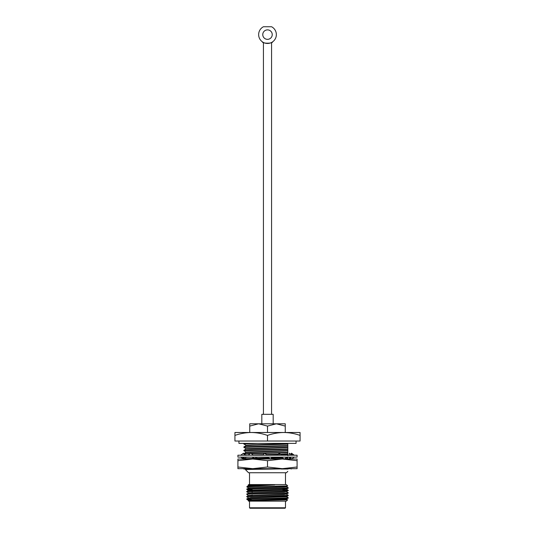 <?xml version="1.0" encoding="UTF-8"?>
<svg xmlns="http://www.w3.org/2000/svg" width="535" height="535" viewBox="0 0 535 535"><rect width="100%" height="100%" fill="white"/><g stroke="black" fill="none" stroke-linecap="round" stroke-linejoin="round"><path stroke-width="0.8" d="M271.573 414.324L271.573 42.472M263.427 414.324L263.427 42.472M238.931 441.021L238.931 443.388L296.069 443.388L296.069 441.021M297.092 457.117L237.908 457.117L237.908 455.225L297.092 455.225L297.092 457.117M270.77 459.15L271.787 457.251M267.246 457.117L270.529 459.017M267.754 455.225L264.23 453.192L263.213 455.098L258.378 455.225M263.146 455.225L264.23 453.192M270.844 459.017L271.854 457.117M248.253 455.225L250.668 453.192L253.51 455.225M255.951 459.15L256.767 457.552L256.499 457.117M255.911 459.017L255.302 457.117M252.012 457.117L255.757 459.017M240.717 455.225L243.525 453.192L244.615 455.225M245.545 459.15L245.632 457.117M245.859 457.552L245.404 457.117M245.398 459.017L243.405 457.117M243.525 459.15L242.85 457.204M243.338 459.017L240.717 457.117M244.535 455.078L244.95 454.309M245.184 453.54L245.545 453.192M244.194 457.9L243.599 459.017M289.983 458.649L290.806 457.9M289.455 459.15L289.368 457.117M290.806 454.442L291.475 453.192L292.15 455.138M294.283 455.225L291.475 453.192M290.465 457.264L289.723 458.649M291.662 459.017L294.283 457.117M291.595 455.225L289.455 453.192L289.141 454.797L289.596 455.225M289.141 454.797L289.368 455.225M290.385 457.117L291.401 459.017M284.5 459.017L286.747 457.117M282.988 455.225L280.949 454.549L279.049 453.192L278.233 454.797L278.501 455.225M279.698 455.225L279.049 453.192M281.49 457.117L284.138 459.017M243.826 468.673L243.826 469.034L278.929 468.673M290.237 468.673L281.163 469.034L287.997 469.034M271.044 458.716L273.927 458.649L271.084 458.649M269.894 458.649L256.212 458.649M255.248 458.649L245.645 458.649M245.017 458.649L243.826 458.649L245.017 458.649M267.5 460.682L282.293 459.017L252.707 459.017L237.908 460.682L237.908 459.017L252.707 459.017L267.5 460.682L267.5 467.008L282.293 468.673L237.908 468.673L237.908 467.008L252.707 468.673L267.5 467.008M297.092 468.673L282.293 468.673L297.092 467.008L297.092 468.673M237.908 460.682L237.908 467.008M297.092 460.682L297.092 459.017L282.293 459.017L297.092 460.682L297.092 467.008M258.198 459.017L270.055 458.742M276.314 459.017L283.858 458.809M284.774 458.783L287.997 458.649M291.007 458.649L291.174 459.017M273.184 423.794L273.184 414.324L261.816 414.324L261.816 423.794M276.02 487.285L276.02 486.215M282.888 486.108L282.888 487.097M282.888 489.579L282.888 490.568M282.888 498.326L282.888 499.523M252.112 485.359L252.112 486.007M252.112 491.545L252.112 492.815M252.112 495.015L252.112 496.206M285.015 508.25L249.985 508.25L249.511 507.775L285.489 507.775L285.015 508.25M287.623 499.864L286.345 501.148L248.655 501.148L248.166 500.646L287.623 499.864L285.436 499.128M246.836 499.322L252.112 499.964M248.655 484.576L286.345 484.576L287.69 485.94L286.579 486.576L284.038 486.77L248.407 487.806L246.762 486.857L255.951 486.476L247.143 486.476C249.557 485.967 263.782 485.385 274.716 484.83L248.1 485.151L248.655 484.576M287.696 485.927L255.951 486.476M249.511 472.746L249.511 484.576M285.489 472.746L285.489 484.576M249.511 501.148L249.511 507.775M285.489 501.148L285.489 507.775M246.816 499.255C247.304 498.854 289.569 498.446 288.238 498.045L288.238 497.737C289.529 498.152 245.471 498.56 246.762 498.974L248.421 498.018L250.962 497.824L286.593 496.788L288.238 495.557C289.529 495.972 245.471 496.386 246.762 496.801L246.775 496.48C245.471 496.079 289.529 495.664 288.238 495.249L288.238 495.557M288.225 498.058L286.579 499.008L282.888 498.74M252.112 485.854L248.421 485.586L246.762 486.857M246.762 489.037L246.775 489.023C245.471 488.622 289.529 488.208 288.238 487.793L288.238 488.101C289.529 488.515 245.471 488.93 246.762 489.344L248.421 488.074L250.962 487.88L284.038 487.057L286.579 486.83L282.888 486.603M246.762 491.525L246.762 491.832C245.471 491.418 289.529 491.003 288.238 490.588L288.238 490.281C289.529 490.695 245.471 491.11 246.762 491.525L248.407 490.294L284.038 489.257L286.579 489.064L288.238 488.101M288.225 490.602L286.579 491.551L284.038 491.739L248.421 492.788L246.762 491.832M246.762 494.006L246.775 493.992C245.471 493.591 289.529 493.176 288.238 492.762L288.238 493.069C289.529 493.484 245.471 493.899 246.762 494.313L248.421 493.043L250.962 492.855L284.038 492.026L286.593 491.531M249.564 495.403L284.038 494.226L286.579 494.032L288.238 493.069M288.238 487.793L286.579 486.83M288.238 490.281L282.888 489.993M252.112 489.632L246.775 489.358L248.421 490.307M288.238 492.762L286.579 491.799M288.238 495.249L286.579 494.286M252.112 495.791L248.407 495.544L246.762 494.313M288.238 497.737L286.579 496.774M287.81 471.368L286.439 472.746L248.561 472.746L245.491 469.67C243.94 469.362 278.32 469.061 287.81 468.76L287.81 468.426M245.732 457.311L250.22 457.117M243.826 453.76L250.534 453.305M250.808 453.299L287.81 452.322L287.81 455.706M244 454.081L250.012 453.747M251.376 453.7L264.116 453.372M264.531 453.366L287.81 452.744M243.846 453.7L246.046 452.429L243.846 450.323L250.761 449.915L287.81 448.939L287.81 452.322M243.826 450.764L287.81 449.367M243.846 450.323L246.046 449.052L243.846 446.939L250.761 446.538L287.81 445.561L287.81 448.939M243.826 447.38L287.81 445.983L287.81 444.177L252.313 445.267L246.046 445.668L243.846 446.939M246.046 445.287L243.826 443.996L243.846 443.555L245.237 443.388M243.826 443.996L257.449 443.388M285.917 457.82L287.81 457.706L287.81 459.083M256.967 458.649L269.339 458.328M271.319 458.274L282.647 457.947M267.346 454.991L278.28 454.703M281.049 454.623L287.81 454.322M246.046 452.429L287.81 450.938M246.046 449.052L287.81 447.561M286.452 457.365L287.81 457.278L287.81 457.706M246.816 458.649L254.747 458.294M256.412 458.241L268.637 457.92M271.586 457.846L282.085 457.545M247.304 455.225L248.334 455.158M253.142 454.964L263.3 454.67M266.644 454.589L278.501 454.275M280.48 454.215L287.81 453.901M246.026 452.028L287.81 450.517M246.026 448.651L287.81 447.133M246.026 445.688L246.026 445.267L252.313 444.846L287.81 443.756L287.81 444.177M287.81 443.388L287.81 443.756M300.075 435.41L300.075 441.021L234.925 441.021L234.925 435.41C240.248 433.551 245.672 432.581 251.216 432.501C256.767 432.581 262.197 433.551 267.5 435.41C272.817 433.551 278.247 432.581 283.784 432.501C289.341 432.581 294.765 433.551 300.075 435.41L300.075 432.501L234.925 432.501L234.925 435.41M267.5 441.021L267.5 435.41M248.407 500.513L250.962 500.024L286.579 499.008M248.407 498.031L250.962 497.537L286.579 496.52M249.564 492.916L248.421 492.788M248.421 490.562L284.038 489.538L286.593 489.05L282.888 488.803M252.112 485.566L249.564 485.466M248.407 485.606L250.962 485.111L261.06 484.83M248.166 500.646L286.579 499.255M246.775 496.48L248.421 495.53L250.962 495.336L284.038 494.507L286.593 494.019M248.421 485.586L274.716 484.83M245.498 469.656L249.771 469.034M285.255 426.094L276.374 423.794L267.5 426.094L258.626 423.794L249.745 426.094L249.745 423.794L285.255 423.794L285.255 432.501M249.745 426.094L249.745 432.501M267.5 426.094L267.5 432.501M262.839 42.138L262.444 41.877C262.11 43.623 272.87 43.636 272.556 41.877M263.427 37.022L263.213 36.621M262.765 34.608A4.735 4.735 0 0 0 267.5 39.343A4.735 4.735 0 0 0 272.235 34.608A4.735 4.735 0 0 0 267.5 29.873A4.735 4.735 0 0 0 262.765 34.608A4.735 4.735 0 0 0 267.5 39.343A4.735 4.735 0 0 0 272.235 34.608A4.735 4.735 0 0 0 267.5 29.873A4.735 4.735 0 0 0 262.765 34.608M271.579 26.75A8.854 8.854 0 0 1 267.5 43.462A8.854 8.854 0 0 1 263.421 26.75L271.579 26.75M244.569 458.228L242.148 457.117M290.431 454.121L292.852 455.225M291.174 468.673L291.174 469.034M243.826 459.017L243.826 458.649M246.046 455.432L243.846 454.161M248.421 500.245L246.882 499.362M248.421 497.764L246.775 496.814M288.225 490.267L286.579 489.318M246.026 468.941L246.026 469.362"/></g></svg>
